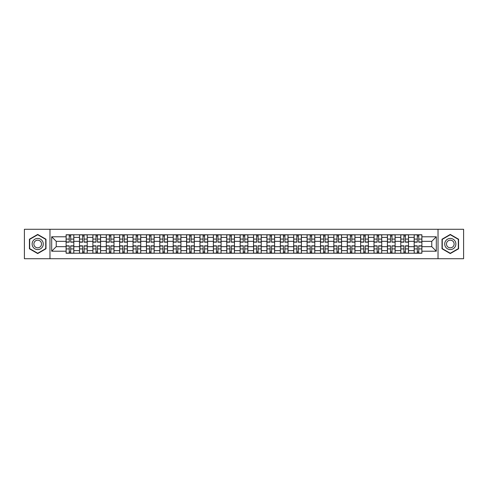 <?xml version="1.0" encoding="UTF-8"?>
<svg xmlns="http://www.w3.org/2000/svg" width="488" height="488" viewBox="0 0 488 488"><rect width="100%" height="100%" fill="white"/><g stroke="black" fill="none" stroke-linecap="round" stroke-linejoin="round"><path stroke-width="0.73" d="M438.029 258.719L463.6 258.719L463.6 229.281L24.4 229.281L24.4 258.719L438.029 258.719L438.029 229.281M79.495 253.223L79.495 237.394L73.828 237.394L73.828 253.223M73.828 237.394L73.828 234.777M79.495 237.394L79.495 234.777M87.218 234.777L87.218 253.223M92.879 253.223L92.879 234.777M100.601 234.777L100.601 253.223M106.268 253.223L106.268 234.777M113.991 234.777L113.991 253.223M119.651 253.223L119.651 234.777M127.38 234.777L127.38 253.223M133.041 253.223L133.041 234.777M140.764 234.777L140.764 253.223M146.43 253.223L146.43 234.777M154.153 234.777L154.153 253.223M159.814 253.223L159.814 234.777M167.536 234.777L167.536 253.223M173.203 253.223L173.203 234.777M180.926 234.777L180.926 253.223M186.593 253.223L186.593 234.777M194.316 234.777L194.316 253.223M199.976 253.223L199.976 234.777M207.699 234.777L207.699 253.223M213.366 253.223L213.366 234.777M221.088 234.777L221.088 253.223M226.749 253.223L226.749 234.777M234.472 234.777L234.472 253.223M240.139 253.223L240.139 234.777M247.861 234.777L247.861 253.223M253.528 253.223L253.528 234.777M261.251 234.777L261.251 253.223M266.912 253.223L266.912 234.777M274.634 234.777L274.634 253.223M280.301 253.223L280.301 234.777M288.024 234.777L288.024 253.223M293.685 253.223L293.685 234.777M301.407 234.777L301.407 253.223M307.074 253.223L307.074 234.777M314.797 234.777L314.797 253.223M320.464 253.223L320.464 234.777M328.186 234.777L328.186 253.223M333.847 253.223L333.847 234.777M341.57 234.777L341.57 253.223M347.236 253.223L347.236 234.777M354.959 234.777L354.959 253.223M360.62 253.223L360.62 234.777M368.349 234.777L368.349 253.223M374.009 253.223L374.009 234.777M381.732 234.777L381.732 253.223M387.399 253.223L387.399 234.777M395.121 234.777L395.121 253.223M400.782 253.223L400.782 234.777M408.505 234.777L408.505 253.223M414.172 253.223L414.172 234.777M414.172 246.66L408.505 246.66M400.782 246.66L395.121 246.66M387.399 246.66L381.732 246.66M374.009 246.66L368.349 246.66M360.62 246.66L354.959 246.66M347.236 246.66L341.57 246.66M333.847 246.66L328.186 246.66M320.464 246.66L314.797 246.66M307.074 246.66L301.407 246.66M293.685 246.66L288.024 246.66M280.301 246.66L274.634 246.66M266.912 246.66L261.251 246.66M253.528 246.66L247.861 246.66M240.139 246.66L234.472 246.66M226.749 246.66L221.088 246.66M213.366 246.66L207.699 246.66M199.976 246.66L194.316 246.66M186.593 246.66L180.926 246.66M173.203 246.66L167.536 246.66M159.814 246.66L154.153 246.66M146.43 246.66L140.764 246.66M133.041 246.66L127.38 246.66M119.651 246.66L113.991 246.66M106.268 246.66L100.601 246.66M92.879 246.66L87.218 246.66M79.495 246.66L73.828 246.66M414.172 241.34L408.505 241.34M400.782 241.34L395.121 241.34M387.399 241.34L381.732 241.34M374.009 241.34L368.349 241.34M360.62 241.34L354.959 241.34M347.236 241.34L341.57 241.34M333.847 241.34L328.186 241.34M320.464 241.34L314.797 241.34M307.074 241.34L301.407 241.34M293.685 241.34L288.024 241.34M280.301 241.34L274.634 241.34M266.912 241.34L261.251 241.34M253.528 241.34L247.861 241.34M240.139 241.34L234.472 241.34M226.749 241.34L221.088 241.34M213.366 241.34L207.699 241.34M199.976 241.34L194.316 241.34M186.593 241.34L180.926 241.34M173.203 241.34L167.536 241.34M159.814 241.34L154.153 241.34M146.43 241.34L140.764 241.34M133.041 241.34L127.38 241.34M119.651 241.34L113.991 241.34M106.268 241.34L100.601 241.34M92.879 241.34L87.218 241.34M79.495 241.34L73.828 241.34M56.236 246.66L66.106 246.66L66.106 241.34L56.236 241.34L56.236 246.66L51.691 251.21L51.691 236.79L66.106 236.79L66.106 241.34M421.894 241.34L421.894 246.66L431.764 246.66L431.764 241.34L421.894 241.34L421.894 234.777L66.106 234.777L66.106 236.79M421.894 236.79L436.309 236.79L436.309 251.21L421.894 251.21L421.894 246.66M66.106 246.66L66.106 253.223L421.894 253.223L421.894 251.21M66.106 251.21L51.691 251.21M49.971 258.719L49.971 229.281M45.982 239.218L37.704 234.435L29.42 239.218L29.42 248.782L37.704 253.565L45.982 248.782L45.982 239.218M458.58 239.218L450.296 234.435L442.018 239.218L442.018 248.782L450.296 253.565L458.58 248.782L458.58 239.218M70.699 251.936L69.241 251.936M69.241 236.064L70.699 236.064M84.082 251.936L82.624 251.936M82.624 236.064L84.082 236.064M97.472 251.936L96.014 251.936M96.014 236.064L97.472 236.064M110.861 251.936L109.397 251.936M109.397 236.064L110.861 236.064M124.245 251.936L122.787 251.936M122.787 236.064L124.245 236.064M137.634 251.936L136.176 251.936M136.176 236.064L137.634 236.064M151.018 251.936L149.56 251.936M149.56 236.064L151.018 236.064M164.407 251.936L162.949 251.936M162.949 236.064L164.407 236.064M177.797 251.936L176.333 251.936M176.333 236.064L177.797 236.064M191.18 251.936L189.722 251.936M189.722 236.064L191.18 236.064M204.57 251.936L203.112 251.936M203.112 236.064L204.57 236.064M217.953 251.936L216.495 251.936M216.495 236.064L217.953 236.064M231.343 251.936L229.885 251.936M229.885 236.064L231.343 236.064M244.732 251.936L243.268 251.936M243.268 236.064L244.732 236.064M258.115 251.936L256.657 251.936M256.657 236.064L258.115 236.064M271.505 251.936L270.047 251.936M270.047 236.064L271.505 236.064M284.888 251.936L283.43 251.936M283.43 236.064L284.888 236.064M298.278 251.936L296.82 251.936M296.82 236.064L298.278 236.064M311.667 251.936L310.203 251.936M310.203 236.064L311.667 236.064M325.051 251.936L323.593 251.936M323.593 236.064L325.051 236.064M338.44 251.936L336.982 251.936M336.982 236.064L338.44 236.064M351.824 251.936L350.366 251.936M350.366 236.064L351.824 236.064M365.213 251.936L363.755 251.936M363.755 236.064L365.213 236.064M378.603 251.936L377.139 251.936M377.139 236.064L378.603 236.064M391.986 251.936L390.528 251.936M390.528 236.064L391.986 236.064M405.375 251.936L403.918 251.936M403.918 236.064L405.375 236.064M418.759 251.936L417.301 251.936M417.301 236.064L418.759 236.064M51.691 236.79L56.236 241.34M431.764 246.66L436.309 251.21M431.764 241.34L436.309 236.79M70.699 242.158L70.699 234.862L73.786 234.862L73.786 242.158L70.699 242.158M69.241 235.978L70.699 235.978M69.241 234.862L66.148 234.862L66.148 242.158L69.241 242.158L69.241 234.862L70.699 234.862M69.241 245.842L69.241 253.138L66.148 253.138L66.148 245.842L69.241 245.842M70.699 252.021L69.241 252.021M70.699 253.138L73.786 253.138L73.786 245.842L70.699 245.842L70.699 253.138L69.241 253.138M84.082 242.158L84.082 234.862L87.175 234.862L87.175 242.158L84.082 242.158M82.624 235.978L84.082 235.978M82.624 234.862L79.538 234.862L79.538 242.158L82.624 242.158L82.624 234.862L84.082 234.862M97.472 242.158L97.472 234.862L100.558 234.862L100.558 242.158L97.472 242.158M96.014 235.978L97.472 235.978M96.014 234.862L92.921 234.862L92.921 242.158L96.014 242.158L96.014 234.862L97.472 234.862M32.873 246.788A5.575 5.575 0 0 0 40.492 248.831A5.575 5.575 0 0 0 42.529 241.212A5.575 5.575 0 0 0 34.91 239.169A5.575 5.575 0 0 0 32.873 246.788M34.392 245.909A3.819 3.819 0 0 0 39.613 247.306A3.819 3.819 0 0 0 41.01 242.091A3.819 3.819 0 0 0 35.795 240.694A3.819 3.819 0 0 0 34.392 245.909M37.704 234.734L45.726 239.37L45.726 248.63L37.704 253.266L29.676 248.63L29.676 239.37L37.704 234.734M445.471 246.788A5.575 5.575 0 0 0 453.09 248.831A5.575 5.575 0 0 0 455.127 241.212A5.575 5.575 0 0 0 447.508 239.169A5.575 5.575 0 0 0 445.471 246.788M446.99 245.909A3.819 3.819 0 0 0 452.205 247.306A3.819 3.819 0 0 0 453.608 242.091A3.819 3.819 0 0 0 448.387 240.694A3.819 3.819 0 0 0 446.99 245.909M450.296 234.734L458.324 239.37L458.324 248.63L450.296 253.266L442.274 248.63L442.274 239.37L450.296 234.734M82.624 245.842L82.624 253.138L79.538 253.138L79.538 245.842L82.624 245.842M84.082 252.021L82.624 252.021M84.082 253.138L87.175 253.138L87.175 245.842L84.082 245.842L84.082 253.138L82.624 253.138M96.014 245.842L96.014 253.138L92.921 253.138L92.921 245.842L96.014 245.842M97.472 252.021L96.014 252.021M97.472 253.138L100.558 253.138L100.558 245.842L97.472 245.842L97.472 253.138L96.014 253.138M110.861 242.158L110.861 234.862L113.948 234.862L113.948 242.158L110.861 242.158M109.397 235.978L110.861 235.978M109.397 234.862L106.311 234.862L106.311 242.158L109.397 242.158L109.397 234.862L110.861 234.862M124.245 242.158L124.245 234.862L127.337 234.862L127.337 242.158L124.245 242.158M122.787 235.978L124.245 235.978M122.787 234.862L119.7 234.862L119.7 242.158L122.787 242.158L122.787 234.862L124.245 234.862M137.634 242.158L137.634 234.862L140.721 234.862L140.721 242.158L137.634 242.158M136.176 235.978L137.634 235.978M136.176 234.862L133.084 234.862L133.084 242.158L136.176 242.158L136.176 234.862L137.634 234.862M109.397 245.842L109.397 253.138L106.311 253.138L106.311 245.842L109.397 245.842M110.861 252.021L109.397 252.021M110.861 253.138L113.948 253.138L113.948 245.842L110.861 245.842L110.861 253.138L109.397 253.138M122.787 245.842L122.787 253.138L119.7 253.138L119.7 245.842L122.787 245.842M124.245 252.021L122.787 252.021M124.245 253.138L127.337 253.138L127.337 245.842L124.245 245.842L124.245 253.138L122.787 253.138M136.176 245.842L136.176 253.138L133.084 253.138L133.084 245.842L136.176 245.842M137.634 252.021L136.176 252.021M137.634 253.138L140.721 253.138L140.721 245.842L137.634 245.842L137.634 253.138L136.176 253.138M149.56 245.842L149.56 253.138L146.473 253.138L146.473 245.842L149.56 245.842M151.018 252.021L149.56 252.021M151.018 253.138L154.11 253.138L154.11 245.842L151.018 245.842L151.018 253.138L149.56 253.138M162.949 245.842L162.949 253.138L159.857 253.138L159.857 245.842L162.949 245.842M164.407 252.021L162.949 252.021M164.407 253.138L167.494 253.138L167.494 245.842L164.407 245.842L164.407 253.138L162.949 253.138M176.333 245.842L176.333 253.138L173.246 253.138L173.246 245.842L176.333 245.842M177.797 252.021L176.333 252.021M177.797 253.138L180.883 253.138L180.883 245.842L177.797 245.842L177.797 253.138L176.333 253.138M189.722 245.842L189.722 253.138L186.636 253.138L186.636 245.842L189.722 245.842M191.18 252.021L189.722 252.021M191.18 253.138L194.273 253.138L194.273 245.842L191.18 245.842L191.18 253.138L189.722 253.138M203.112 245.842L203.112 253.138L200.019 253.138L200.019 245.842L203.112 245.842M204.57 252.021L203.112 252.021M204.57 253.138L207.656 253.138L207.656 245.842L204.57 245.842L204.57 253.138L203.112 253.138M216.495 245.842L216.495 253.138L213.409 253.138L213.409 245.842L216.495 245.842M217.953 252.021L216.495 252.021M217.953 253.138L221.046 253.138L221.046 245.842L217.953 245.842L217.953 253.138L216.495 253.138M229.885 245.842L229.885 253.138L226.792 253.138L226.792 245.842L229.885 245.842M231.343 252.021L229.885 252.021M231.343 253.138L234.429 253.138L234.429 245.842L231.343 245.842L231.343 253.138L229.885 253.138M243.268 245.842L243.268 253.138L240.181 253.138L240.181 245.842L243.268 245.842M244.732 252.021L243.268 252.021M244.732 253.138L247.819 253.138L247.819 245.842L244.732 245.842L244.732 253.138L243.268 253.138M256.657 245.842L256.657 253.138L253.571 253.138L253.571 245.842L256.657 245.842M258.115 252.021L256.657 252.021M258.115 253.138L261.208 253.138L261.208 245.842L258.115 245.842L258.115 253.138L256.657 253.138M270.047 245.842L270.047 253.138L266.954 253.138L266.954 245.842L270.047 245.842M271.505 252.021L270.047 252.021M271.505 253.138L274.591 253.138L274.591 245.842L271.505 245.842L271.505 253.138L270.047 253.138M283.43 245.842L283.43 253.138L280.344 253.138L280.344 245.842L283.43 245.842M284.888 252.021L283.43 252.021M284.888 253.138L287.981 253.138L287.981 245.842L284.888 245.842L284.888 253.138L283.43 253.138M296.82 245.842L296.82 253.138L293.727 253.138L293.727 245.842L296.82 245.842M298.278 252.021L296.82 252.021M298.278 253.138L301.364 253.138L301.364 245.842L298.278 245.842L298.278 253.138L296.82 253.138M310.203 245.842L310.203 253.138L307.117 253.138L307.117 245.842L310.203 245.842M311.667 252.021L310.203 252.021M311.667 253.138L314.754 253.138L314.754 245.842L311.667 245.842L311.667 253.138L310.203 253.138M323.593 245.842L323.593 253.138L320.506 253.138L320.506 245.842L323.593 245.842M325.051 252.021L323.593 252.021M325.051 253.138L328.143 253.138L328.143 245.842L325.051 245.842L325.051 253.138L323.593 253.138M336.982 245.842L336.982 253.138L333.89 253.138L333.89 245.842L336.982 245.842M338.44 252.021L336.982 252.021M338.44 253.138L341.527 253.138L341.527 245.842L338.44 245.842L338.44 253.138L336.982 253.138M350.366 245.842L350.366 253.138L347.279 253.138L347.279 245.842L350.366 245.842M351.824 252.021L350.366 252.021M351.824 253.138L354.916 253.138L354.916 245.842L351.824 245.842L351.824 253.138L350.366 253.138M151.018 242.158L151.018 234.862L154.11 234.862L154.11 242.158L151.018 242.158M149.56 235.978L151.018 235.978M149.56 234.862L146.473 234.862L146.473 242.158L149.56 242.158L149.56 234.862L151.018 234.862M164.407 242.158L164.407 234.862L167.494 234.862L167.494 242.158L164.407 242.158M162.949 235.978L164.407 235.978M162.949 234.862L159.857 234.862L159.857 242.158L162.949 242.158L162.949 234.862L164.407 234.862M177.797 242.158L177.797 234.862L180.883 234.862L180.883 242.158L177.797 242.158M176.333 235.978L177.797 235.978M176.333 234.862L173.246 234.862L173.246 242.158L176.333 242.158L176.333 234.862L177.797 234.862M191.18 242.158L191.18 234.862L194.273 234.862L194.273 242.158L191.18 242.158M189.722 235.978L191.18 235.978M189.722 234.862L186.636 234.862L186.636 242.158L189.722 242.158L189.722 234.862L191.18 234.862M204.57 242.158L204.57 234.862L207.656 234.862L207.656 242.158L204.57 242.158M203.112 235.978L204.57 235.978M203.112 234.862L200.019 234.862L200.019 242.158L203.112 242.158L203.112 234.862L204.57 234.862M217.953 242.158L217.953 234.862L221.046 234.862L221.046 242.158L217.953 242.158M216.495 235.978L217.953 235.978M216.495 234.862L213.409 234.862L213.409 242.158L216.495 242.158L216.495 234.862L217.953 234.862M231.343 242.158L231.343 234.862L234.429 234.862L234.429 242.158L231.343 242.158M229.885 235.978L231.343 235.978M229.885 234.862L226.792 234.862L226.792 242.158L229.885 242.158L229.885 234.862L231.343 234.862M244.732 242.158L244.732 234.862L247.819 234.862L247.819 242.158L244.732 242.158M243.268 235.978L244.732 235.978M243.268 234.862L240.181 234.862L240.181 242.158L243.268 242.158L243.268 234.862L244.732 234.862M258.115 242.158L258.115 234.862L261.208 234.862L261.208 242.158L258.115 242.158M256.657 235.978L258.115 235.978M256.657 234.862L253.571 234.862L253.571 242.158L256.657 242.158L256.657 234.862L258.115 234.862M271.505 242.158L271.505 234.862L274.591 234.862L274.591 242.158L271.505 242.158M270.047 235.978L271.505 235.978M270.047 234.862L266.954 234.862L266.954 242.158L270.047 242.158L270.047 234.862L271.505 234.862M284.888 242.158L284.888 234.862L287.981 234.862L287.981 242.158L284.888 242.158M283.43 235.978L284.888 235.978M283.43 234.862L280.344 234.862L280.344 242.158L283.43 242.158L283.43 234.862L284.888 234.862M298.278 242.158L298.278 234.862L301.364 234.862L301.364 242.158L298.278 242.158M296.82 235.978L298.278 235.978M296.82 234.862L293.727 234.862L293.727 242.158L296.82 242.158L296.82 234.862L298.278 234.862M311.667 242.158L311.667 234.862L314.754 234.862L314.754 242.158L311.667 242.158M310.203 235.978L311.667 235.978M310.203 234.862L307.117 234.862L307.117 242.158L310.203 242.158L310.203 234.862L311.667 234.862M325.051 242.158L325.051 234.862L328.143 234.862L328.143 242.158L325.051 242.158M323.593 235.978L325.051 235.978M323.593 234.862L320.506 234.862L320.506 242.158L323.593 242.158L323.593 234.862L325.051 234.862M338.44 242.158L338.44 234.862L341.527 234.862L341.527 242.158L338.44 242.158M336.982 235.978L338.44 235.978M336.982 234.862L333.89 234.862L333.89 242.158L336.982 242.158L336.982 234.862L338.44 234.862M351.824 242.158L351.824 234.862L354.916 234.862L354.916 242.158L351.824 242.158M350.366 235.978L351.824 235.978M350.366 234.862L347.279 234.862L347.279 242.158L350.366 242.158L350.366 234.862L351.824 234.862M365.213 242.158L365.213 234.862L368.3 234.862L368.3 242.158L365.213 242.158M363.755 235.978L365.213 235.978M363.755 234.862L360.662 234.862L360.662 242.158L363.755 242.158L363.755 234.862L365.213 234.862M378.603 242.158L378.603 234.862L381.689 234.862L381.689 242.158L378.603 242.158M377.139 235.978L378.603 235.978M377.139 234.862L374.052 234.862L374.052 242.158L377.139 242.158L377.139 234.862L378.603 234.862M391.986 242.158L391.986 234.862L395.079 234.862L395.079 242.158L391.986 242.158M390.528 235.978L391.986 235.978M390.528 234.862L387.441 234.862L387.441 242.158L390.528 242.158L390.528 234.862L391.986 234.862M405.375 242.158L405.375 234.862L408.462 234.862L408.462 242.158L405.375 242.158M403.918 235.978L405.375 235.978M403.918 234.862L400.825 234.862L400.825 242.158L403.918 242.158L403.918 234.862L405.375 234.862M363.755 245.842L363.755 253.138L360.662 253.138L360.662 245.842L363.755 245.842M365.213 252.021L363.755 252.021M365.213 253.138L368.3 253.138L368.3 245.842L365.213 245.842L365.213 253.138L363.755 253.138M377.139 245.842L377.139 253.138L374.052 253.138L374.052 245.842L377.139 245.842M378.603 252.021L377.139 252.021M378.603 253.138L381.689 253.138L381.689 245.842L378.603 245.842L378.603 253.138L377.139 253.138M390.528 245.842L390.528 253.138L387.441 253.138L387.441 245.842L390.528 245.842M391.986 252.021L390.528 252.021M391.986 253.138L395.079 253.138L395.079 245.842L391.986 245.842L391.986 253.138L390.528 253.138M403.918 245.842L403.918 253.138L400.825 253.138L400.825 245.842L403.918 245.842M405.375 252.021L403.918 252.021M405.375 253.138L408.462 253.138L408.462 245.842L405.375 245.842L405.375 253.138L403.918 253.138M418.759 242.158L418.759 234.862L421.852 234.862L421.852 242.158L418.759 242.158M417.301 235.978L418.759 235.978M417.301 234.862L414.214 234.862L414.214 242.158L417.301 242.158L417.301 234.862L418.759 234.862M417.301 245.842L417.301 253.138L414.214 253.138L414.214 245.842L417.301 245.842M418.759 252.021L417.301 252.021M418.759 253.138L421.852 253.138L421.852 245.842L418.759 245.842L418.759 253.138L417.301 253.138M400.782 237.394L395.121 237.394M387.399 237.394L381.732 237.394M374.009 237.394L368.349 237.394M360.62 237.394L354.959 237.394M347.236 237.394L341.57 237.394M333.847 237.394L328.186 237.394M320.464 237.394L314.797 237.394M307.074 237.394L301.407 237.394M293.685 237.394L288.024 237.394M280.301 237.394L274.634 237.394M266.912 237.394L261.251 237.394M253.528 237.394L247.861 237.394M240.139 237.394L234.472 237.394M226.749 237.394L221.088 237.394M213.366 237.394L207.699 237.394M199.976 237.394L194.316 237.394M186.593 237.394L180.926 237.394M173.203 237.394L167.536 237.394M159.814 237.394L154.153 237.394M146.43 237.394L140.764 237.394M133.041 237.394L127.38 237.394M119.651 237.394L113.991 237.394M106.268 237.394L100.601 237.394M92.879 237.394L87.218 237.394M414.172 237.394L408.505 237.394M400.782 250.606L395.121 250.606M387.399 250.606L381.732 250.606M374.009 250.606L368.349 250.606M360.62 250.606L354.959 250.606M347.236 250.606L341.57 250.606M333.847 250.606L328.186 250.606M320.464 250.606L314.797 250.606M307.074 250.606L301.407 250.606M293.685 250.606L288.024 250.606M280.301 250.606L274.634 250.606M266.912 250.606L261.251 250.606M253.528 250.606L247.861 250.606M240.139 250.606L234.472 250.606M226.749 250.606L221.088 250.606M213.366 250.606L207.699 250.606M199.976 250.606L194.316 250.606M186.593 250.606L180.926 250.606M173.203 250.606L167.536 250.606M159.814 250.606L154.153 250.606M146.43 250.606L140.764 250.606M133.041 250.606L127.38 250.606M119.651 250.606L113.991 250.606M106.268 250.606L100.601 250.606M92.879 250.606L87.218 250.606M79.495 250.606L73.828 250.606M414.172 250.606L408.505 250.606M70.699 241.975L73.786 241.975M70.699 239.077L73.786 239.077M66.148 241.975L69.241 241.975M66.148 239.077L69.241 239.077M69.241 246.025L66.148 246.025M69.241 248.923L66.148 248.923M73.786 246.025L70.699 246.025M73.786 248.923L70.699 248.923M84.082 241.975L87.175 241.975M84.082 239.077L87.175 239.077M79.538 241.975L82.624 241.975M79.538 239.077L82.624 239.077M97.472 241.975L100.558 241.975M97.472 239.077L100.558 239.077M92.921 241.975L96.014 241.975M92.921 239.077L96.014 239.077M82.624 246.025L79.538 246.025M82.624 248.923L79.538 248.923M87.175 246.025L84.082 246.025M87.175 248.923L84.082 248.923M96.014 246.025L92.921 246.025M96.014 248.923L92.921 248.923M100.558 246.025L97.472 246.025M100.558 248.923L97.472 248.923M110.861 241.975L113.948 241.975M110.861 239.077L113.948 239.077M106.311 241.975L109.397 241.975M106.311 239.077L109.397 239.077M124.245 241.975L127.337 241.975M124.245 239.077L127.337 239.077M119.7 241.975L122.787 241.975M119.7 239.077L122.787 239.077M137.634 241.975L140.721 241.975M137.634 239.077L140.721 239.077M133.084 241.975L136.176 241.975M133.084 239.077L136.176 239.077M109.397 246.025L106.311 246.025M109.397 248.923L106.311 248.923M113.948 246.025L110.861 246.025M113.948 248.923L110.861 248.923M122.787 246.025L119.7 246.025M122.787 248.923L119.7 248.923M127.337 246.025L124.245 246.025M127.337 248.923L124.245 248.923M136.176 246.025L133.084 246.025M136.176 248.923L133.084 248.923M140.721 246.025L137.634 246.025M140.721 248.923L137.634 248.923M149.56 246.025L146.473 246.025M149.56 248.923L146.473 248.923M154.11 246.025L151.018 246.025M154.11 248.923L151.018 248.923M162.949 246.025L159.857 246.025M162.949 248.923L159.857 248.923M167.494 246.025L164.407 246.025M167.494 248.923L164.407 248.923M176.333 246.025L173.246 246.025M176.333 248.923L173.246 248.923M180.883 246.025L177.797 246.025M180.883 248.923L177.797 248.923M189.722 246.025L186.636 246.025M189.722 248.923L186.636 248.923M194.273 246.025L191.18 246.025M194.273 248.923L191.18 248.923M203.112 246.025L200.019 246.025M203.112 248.923L200.019 248.923M207.656 246.025L204.57 246.025M207.656 248.923L204.57 248.923M216.495 246.025L213.409 246.025M216.495 248.923L213.409 248.923M221.046 246.025L217.953 246.025M221.046 248.923L217.953 248.923M229.885 246.025L226.792 246.025M229.885 248.923L226.792 248.923M234.429 246.025L231.343 246.025M234.429 248.923L231.343 248.923M243.268 246.025L240.181 246.025M243.268 248.923L240.181 248.923M247.819 246.025L244.732 246.025M247.819 248.923L244.732 248.923M256.657 246.025L253.571 246.025M256.657 248.923L253.571 248.923M261.208 246.025L258.115 246.025M261.208 248.923L258.115 248.923M270.047 246.025L266.954 246.025M270.047 248.923L266.954 248.923M274.591 246.025L271.505 246.025M274.591 248.923L271.505 248.923M283.43 246.025L280.344 246.025M283.43 248.923L280.344 248.923M287.981 246.025L284.888 246.025M287.981 248.923L284.888 248.923M296.82 246.025L293.727 246.025M296.82 248.923L293.727 248.923M301.364 246.025L298.278 246.025M301.364 248.923L298.278 248.923M310.203 246.025L307.117 246.025M310.203 248.923L307.117 248.923M314.754 246.025L311.667 246.025M314.754 248.923L311.667 248.923M323.593 246.025L320.506 246.025M323.593 248.923L320.506 248.923M328.143 246.025L325.051 246.025M328.143 248.923L325.051 248.923M336.982 246.025L333.89 246.025M336.982 248.923L333.89 248.923M341.527 246.025L338.44 246.025M341.527 248.923L338.44 248.923M350.366 246.025L347.279 246.025M350.366 248.923L347.279 248.923M354.916 246.025L351.824 246.025M354.916 248.923L351.824 248.923M151.018 241.975L154.11 241.975M151.018 239.077L154.11 239.077M146.473 241.975L149.56 241.975M146.473 239.077L149.56 239.077M164.407 241.975L167.494 241.975M164.407 239.077L167.494 239.077M159.857 241.975L162.949 241.975M159.857 239.077L162.949 239.077M177.797 241.975L180.883 241.975M177.797 239.077L180.883 239.077M173.246 241.975L176.333 241.975M173.246 239.077L176.333 239.077M191.18 241.975L194.273 241.975M191.18 239.077L194.273 239.077M186.636 241.975L189.722 241.975M186.636 239.077L189.722 239.077M204.57 241.975L207.656 241.975M204.57 239.077L207.656 239.077M200.019 241.975L203.112 241.975M200.019 239.077L203.112 239.077M217.953 241.975L221.046 241.975M217.953 239.077L221.046 239.077M213.409 241.975L216.495 241.975M213.409 239.077L216.495 239.077M231.343 241.975L234.429 241.975M231.343 239.077L234.429 239.077M226.792 241.975L229.885 241.975M226.792 239.077L229.885 239.077M244.732 241.975L247.819 241.975M244.732 239.077L247.819 239.077M240.181 241.975L243.268 241.975M240.181 239.077L243.268 239.077M258.115 241.975L261.208 241.975M258.115 239.077L261.208 239.077M253.571 241.975L256.657 241.975M253.571 239.077L256.657 239.077M271.505 241.975L274.591 241.975M271.505 239.077L274.591 239.077M266.954 241.975L270.047 241.975M266.954 239.077L270.047 239.077M284.888 241.975L287.981 241.975M284.888 239.077L287.981 239.077M280.344 241.975L283.43 241.975M280.344 239.077L283.43 239.077M298.278 241.975L301.364 241.975M298.278 239.077L301.364 239.077M293.727 241.975L296.82 241.975M293.727 239.077L296.82 239.077M311.667 241.975L314.754 241.975M311.667 239.077L314.754 239.077M307.117 241.975L310.203 241.975M307.117 239.077L310.203 239.077M325.051 241.975L328.143 241.975M325.051 239.077L328.143 239.077M320.506 241.975L323.593 241.975M320.506 239.077L323.593 239.077M338.44 241.975L341.527 241.975M338.44 239.077L341.527 239.077M333.89 241.975L336.982 241.975M333.89 239.077L336.982 239.077M351.824 241.975L354.916 241.975M351.824 239.077L354.916 239.077M347.279 241.975L350.366 241.975M347.279 239.077L350.366 239.077M365.213 241.975L368.3 241.975M365.213 239.077L368.3 239.077M360.662 241.975L363.755 241.975M360.662 239.077L363.755 239.077M378.603 241.975L381.689 241.975M378.603 239.077L381.689 239.077M374.052 241.975L377.139 241.975M374.052 239.077L377.139 239.077M391.986 241.975L395.079 241.975M391.986 239.077L395.079 239.077M387.441 241.975L390.528 241.975M387.441 239.077L390.528 239.077M405.375 241.975L408.462 241.975M405.375 239.077L408.462 239.077M400.825 241.975L403.918 241.975M400.825 239.077L403.918 239.077M363.755 246.025L360.662 246.025M363.755 248.923L360.662 248.923M368.3 246.025L365.213 246.025M368.3 248.923L365.213 248.923M377.139 246.025L374.052 246.025M377.139 248.923L374.052 248.923M381.689 246.025L378.603 246.025M381.689 248.923L378.603 248.923M390.528 246.025L387.441 246.025M390.528 248.923L387.441 248.923M395.079 246.025L391.986 246.025M395.079 248.923L391.986 248.923M403.918 246.025L400.825 246.025M403.918 248.923L400.825 248.923M408.462 246.025L405.375 246.025M408.462 248.923L405.375 248.923M418.759 241.975L421.852 241.975M418.759 239.077L421.852 239.077M414.214 241.975L417.301 241.975M414.214 239.077L417.301 239.077M417.301 246.025L414.214 246.025M417.301 248.923L414.214 248.923M421.852 246.025L418.759 246.025M421.852 248.923L418.759 248.923"/></g></svg>
